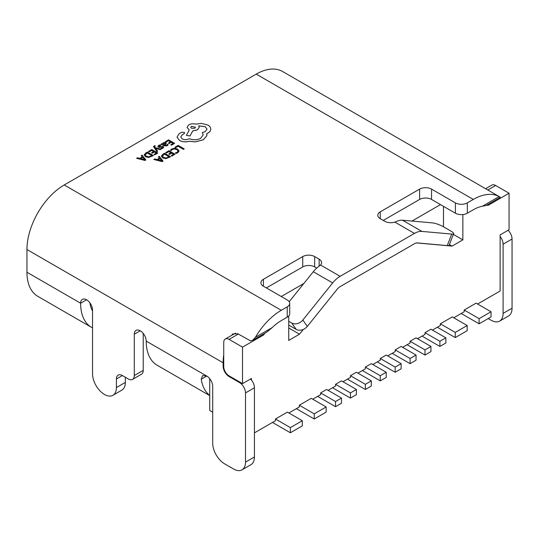 <?xml version="1.0" encoding="UTF-8"?>
<svg xmlns="http://www.w3.org/2000/svg" width="539" height="539" viewBox="0 0 539 539"><rect width="100%" height="100%" fill="white"/><g stroke="black" fill="none" stroke-linecap="round" stroke-linejoin="round"><path stroke-width="0.81" d="M314.668 266.913A8.435 4.871 -0 0 0 302.743 266.913L302.743 256.584A8.435 4.871 180 0 1 314.668 256.584L314.668 266.913L316.716 268.092M314.668 256.584L319.142 259.165A8.435 4.871 180 0 1 321.615 262.608A8.435 4.871 180 0 1 320.523 265.006L319.142 266.151A21.082 12.175 120 0 0 313.287 271.737L289.187 301.719M232.147 334.086L237.733 333.708L250.568 340.884L252.804 340.197L255.412 337.273A52.707 30.433 -60 0 1 281.277 310.289L287.24 306.846A8.435 4.871 -0 0 0 289.712 303.403A8.435 4.871 -0 0 0 287.24 299.96L263.389 286.196A8.435 4.871 180 0 1 260.916 282.753A8.435 4.871 180 0 1 263.389 279.31L263.389 286.196M255.412 337.273L272.208 327.577A40.054 23.13 -60 0 1 281.277 320.617L287.24 317.175L287.24 306.846M91.536 327.362L37.865 296.376A52.707 30.433 -60 0 1 26.95 272.249L80.621 303.235A8.435 4.871 60 0 1 82.366 299.374A8.435 4.871 60 0 1 86.584 299.792L80.621 303.235A52.707 30.433 120 0 0 91.536 327.362A52.707 30.433 120 0 0 92.546 327.901M89.892 302.864A40.054 23.13 120 0 0 92.546 310.956M201.256 379.213L202.563 375.609L206.74 376.047L201.256 379.213A52.707 30.433 120 0 0 209.718 395.41M209.718 395.599L157.132 365.233A52.707 30.433 -60 0 1 146.21 341.106A8.435 4.871 60 0 0 140.248 330.778L134.285 334.22L134.285 375.535L143.233 370.367A8.435 4.871 60 0 1 141.487 374.228L132.54 379.395A8.435 4.871 -120 0 0 134.285 375.535M320.523 265.006L340.122 276.318L414.444 233.407A21.082 12.175 -60 0 1 421.902 231.413L451.729 234.074L447.255 245.602A8.435 1.785 21.2 0 0 449.155 245.211L453.629 233.683A8.435 1.785 -158.8 0 1 451.729 234.074M380.264 218.713L380.264 211.827A8.435 4.871 -0 0 0 377.792 215.27A8.435 4.871 -0 0 0 380.264 218.713L384.738 221.293A8.435 4.871 -0 0 0 394.844 222.095L396.664 221.394A21.082 12.175 -60 0 1 402.518 220.222L432.345 222.883A8.435 1.785 -158.8 0 1 443.476 226.791L450.927 231.096A8.435 1.785 -158.8 0 1 453.629 233.683M380.264 211.827L419.618 189.108L419.618 199.437A8.435 4.871 180 0 1 431.55 199.437L455.401 213.208A8.435 4.871 -0 0 0 467.326 213.208L467.326 202.88A8.435 4.871 180 0 1 455.401 202.88L455.401 213.208M431.55 199.437L431.55 189.108A8.435 4.871 -0 0 0 419.618 189.108M431.55 189.108L455.401 202.88M500.3 197.314L486.239 205.433L482.358 206.248L499.154 196.553A52.707 30.433 120 0 0 473.289 199.437L467.326 202.88M26.95 272.249L26.95 249.53A52.707 30.433 -60 0 1 64.222 184.971L256.234 74.119A52.707 30.433 120 0 1 282.584 71.505L499.154 196.553C500.751 197.496 500.684 197.537 498.946 196.674M302.743 256.584L263.389 279.31M223.732 354.783A52.707 30.433 120 0 0 223.139 362.794L223.139 366.237L223.732 365.893M250.507 379.011A8.435 4.871 60 0 1 254.442 387.757L245.501 392.918L245.501 462.118L254.442 456.957A16.864 9.736 60 0 1 250.952 464.679L242.004 469.84A16.864 9.736 -120 0 0 245.501 462.118M245.501 392.918A8.435 4.871 -120 0 0 239.538 382.589L240.131 382.245M229.695 376.222L229.102 376.566L239.538 382.589M229.102 376.566A8.435 4.871 60 0 1 223.139 366.237M86.584 299.792A8.435 4.871 60 0 1 92.546 310.12L92.546 373.81A16.864 9.736 -120 0 0 104.472 394.467A16.864 9.736 -120 0 0 112.907 395.303A16.864 9.736 -120 0 0 116.397 387.581L125.344 382.421A16.864 9.736 60 0 1 121.848 390.142L112.907 395.303M116.397 378.978A8.435 4.871 60 0 1 118.142 375.117A8.435 4.871 60 0 1 122.36 375.535L116.397 378.978L116.397 387.581M122.36 375.535L128.322 378.978A8.435 4.871 -120 0 0 132.54 379.395M134.285 334.22A8.435 4.871 60 0 1 136.03 330.36A8.435 4.871 60 0 1 140.248 330.778M146.21 341.106L206.74 376.047A8.435 4.871 60 0 1 212.703 386.375L212.703 443.186A16.864 9.736 -120 0 0 224.628 463.843L233.569 469.004A16.864 9.736 -120 0 0 242.004 469.84M482.358 206.248A40.054 23.13 120 0 0 473.289 209.765L467.326 213.208M383.249 220.438L419.618 199.437M340.122 276.318A21.082 12.175 120 0 0 332.664 282.928L302.837 320.031L307.311 326.398L337.138 289.288A8.435 4.871 120 0 1 340.122 286.647L414.444 243.736A8.435 4.871 -60 0 1 417.429 242.934L447.255 245.602M302.743 266.913L266.367 287.914M289.712 303.403L289.712 313.732A8.435 4.871 180 0 1 287.24 317.175M272.208 327.577L266.583 332.253L252.515 340.372M254.442 387.757L254.442 456.957M143.233 333.419L143.233 370.367M125.344 377.253L125.344 382.421M307.311 326.398A8.435 6.65 144.9 0 1 296.187 329.376L291.714 323.016A8.435 6.65 -35.1 0 0 302.837 320.031M288.729 325.078L296.187 329.376M288.729 321.291L291.714 323.016M508.115 230.281A8.435 4.871 60 0 1 512.05 239.026L512.05 308.227L503.103 313.395A16.864 9.736 60 0 1 499.613 321.116A16.864 9.736 60 0 1 491.177 320.281L488.199 318.556M499.613 321.116L508.56 315.948A16.864 9.736 -120 0 0 512.05 308.227M512.05 239.026L503.103 244.194L503.103 313.395M503.103 244.194A8.435 4.871 -120 0 0 500.125 236.506M487.115 204.928L487.97 205.42A40.054 23.13 120 0 0 486.67 205.184M477.615 304.009L500.125 291.013L500.125 234.896L509.065 229.729L509.065 193.238L495.651 185.49A7.593 4.379 -120 0 0 491.858 185.113L485.612 188.724M487.97 205.42L509.065 193.238M416.728 242.941L452.093 246.101L462.853 239.889L462.853 214.556M288.729 316.009L288.729 340.419L299.495 334.2L303.329 329.437M262.762 334.456L263.618 334.948A40.054 23.13 -60 0 1 264.918 333.21M263.618 334.948L242.516 347.129L229.102 339.381A7.593 4.379 -120 0 0 225.302 339.011A7.593 4.379 -120 0 0 223.732 342.481L223.732 366.581A7.593 4.379 -120 0 0 229.102 375.878L242.516 383.627L242.516 347.129M251.464 380.069L251.464 378.459L242.516 383.627M254.442 432.857L275.463 420.723L275.463 418.998L287.388 412.113L302.298 420.723L302.298 425.884L290.373 432.77L272.485 422.441M288.877 412.975L299.313 406.952L299.313 405.227L311.239 398.341L326.149 406.952L326.149 412.113L314.224 418.998L296.335 408.67M312.735 399.204L320.631 394.642L320.631 392.918L326.594 389.475L341.504 398.085L341.504 403.246L335.541 406.689L317.653 396.36M328.089 390.337L335.541 386.032L335.541 384.314L341.504 380.871L356.414 389.475L356.414 394.642L350.451 398.085L332.563 387.757M342.993 381.733L350.451 377.428L350.451 375.703L356.414 372.26L371.317 380.871L371.317 386.032L365.354 389.475L347.466 379.146M357.903 373.123L365.354 368.817L365.354 367.099L371.317 363.657L386.227 372.26L386.227 377.428L380.264 380.871L362.376 370.542M372.813 364.519L380.264 360.214L380.264 358.489L386.227 355.053L401.137 363.657L395.175 367.099L380.264 358.489M387.716 355.908L395.175 351.61L395.175 349.885L401.137 346.442L416.041 355.053L410.078 358.489L395.175 349.885M402.626 347.305L410.078 342.999L410.078 341.281L416.041 337.838L430.951 346.442L424.988 349.885L410.078 341.281M417.536 338.694L424.988 334.396L424.988 332.671L430.951 329.228L445.861 337.838L439.898 341.281L424.988 332.671M432.44 330.09L440.343 325.529L440.343 323.804L452.268 316.919L467.178 325.529L455.253 332.415L440.343 323.804M453.757 317.781L464.194 311.758L464.194 310.033L476.119 303.147L491.029 311.758L479.104 318.643L464.194 310.033M209.718 378.695L209.718 410.475L212.703 412.2M440.491 204.598L411.971 221.064M303.834 283.494L281.277 296.517M443.476 206.322L443.476 226.791M453.346 234.398L462.853 239.889M449.411 244.551L452.093 246.101M288.729 327.988L299.495 334.2M386.227 372.26L380.264 375.703L365.354 367.099M380.264 375.703L380.264 380.871M371.317 380.871L365.354 384.314L350.451 375.703M365.354 384.314L365.354 389.475M356.414 389.475L350.451 392.918L335.541 384.314M350.451 392.918L350.451 398.085M341.504 398.085L335.541 401.528L320.631 392.918M335.541 401.528L335.541 406.689M326.149 406.952L314.224 413.837L299.313 405.227M314.224 413.837L314.224 418.998M302.298 420.723L290.373 427.609L275.463 418.998M290.373 427.609L290.373 432.77M395.175 367.099L395.175 372.26L377.287 361.932M401.137 363.657L401.137 368.817L395.175 372.26M410.078 358.489L410.078 363.657L392.19 353.328M416.041 355.053L416.041 360.214L410.078 363.657M424.988 349.885L424.988 355.053L407.1 344.724M430.951 346.442L430.951 351.61L424.988 355.053M439.898 341.281L439.898 346.442L422.01 336.114M445.861 337.838L445.861 342.999L439.898 346.442M455.253 332.415L455.253 337.576L437.365 327.247M467.178 325.529L467.178 330.69L455.253 337.576M479.104 318.643L479.104 323.804L461.216 313.476M491.029 311.758L491.029 316.919L479.104 323.804M174.973 147.241L175.667 147.673L178.079 146.278L183.455 149.384L184.237 148.892L178.173 145.395L174.973 147.241L175.667 147.673M175.667 147.639L178.079 146.278M178.079 146.244L183.455 149.384M183.455 149.35L184.237 148.892M171.766 148.98L170.439 150.152L171.186 150.617L172.345 149.478L174.542 148.946L176.873 149.606L178.059 151.055L177.075 152.328L175.29 152.948L176.105 153.453L177.789 152.773L179.123 150.967L177.648 149.067L174.676 148.252L171.766 148.98M170.439 150.152L171.186 150.617M171.186 150.583L172.345 149.444L174.542 148.912L176.873 149.566L178.059 151.021M175.29 152.948L176.105 153.453M176.105 153.42L177.789 152.732L179.123 150.933M165.716 152.591L166.403 152.988L168.882 151.553L170.924 152.732L168.754 153.986L169.448 154.39L171.618 153.137L173.558 154.255L171.22 155.609L171.914 156.007L175.04 154.208L168.976 150.704L165.716 152.625L166.403 153.022L168.882 151.594L170.89 152.753M168.754 153.986L169.448 154.423L171.618 153.17L173.524 154.275M171.22 155.609L171.914 156.047L175.04 154.208M161.397 156.061L162.738 157.893L165.803 158.607L170.634 156.748L164.57 153.251L162.899 154.215L161.39 156.182M169.118 156.815L164.476 154.134L162.428 156.014L163.539 157.408L165.911 158.008L169.152 156.802L164.476 154.1L162.428 156.061M161.397 156.094L162.738 157.927L165.803 158.641L170.634 156.748M153.837 159.443L162.212 161.612L163.047 161.127L159.295 156.297L158.426 156.795L159.504 158.089L156.977 159.544L154.7 158.944L153.837 159.477L162.212 161.646L163.047 161.127M159.942 158.628L157.907 159.8L161.862 160.918L159.942 158.628L157.947 159.813M158.426 156.795L159.483 158.095M161.882 160.939L159.942 158.661M165.291 141.723L165.985 142.121L168.464 140.692L170.499 141.872L168.336 143.118L169.03 143.522L171.2 142.269L173.14 143.387L170.796 144.742L171.496 145.146L174.616 143.34L168.552 139.844L165.291 141.757L165.985 142.155L168.464 140.726L170.472 141.885M168.336 143.118L169.03 143.556L171.2 142.303L173.107 143.408M170.796 144.742L171.496 145.18L174.616 143.34M167.083 145.806L168.168 144.715L167.434 144.284L166.538 145.409L164.597 145.301L166.329 143.569L165.722 142.815L164.435 142.498L163.088 142.875L162.515 144.102L161.848 143.711L161.087 144.149L163.869 145.759L167.083 145.84L168.168 144.715M162.522 144.095L162.448 143.724L162.535 144.088M165.365 143.724L164.294 143.131L163.519 143.347L163.047 144.028L164.018 144.971L165.365 143.724L165.015 143.293L163.519 143.387L163.047 144.068M161.087 144.149L163.869 145.793L167.083 145.84M164.624 145.314L166.329 143.603M165.365 143.758L165.015 143.327M160.993 145.287L160.211 144.836L158.776 145.368L157.86 146.291L158.311 147.113L162.502 147.066L162.252 147.881L160.838 148.333L161.579 148.764L162.798 148.279L163.654 147.39L163.216 146.574L159.012 146.621L159.322 145.766L160.993 145.287L159.322 145.799L159.012 146.655M157.86 146.325L158.311 147.147L159.281 147.416L161.929 146.965L162.69 147.477M162.502 147.1L162.69 147.443M160.838 148.333L161.579 148.798L163.681 147.241M155.279 146.002L154.599 145.611L153.507 146.642L156.91 151.6L157.698 151.109L155.36 148.286L160.218 149.687L161.067 149.195L155.043 147.652L154.592 147.006L155.279 146.002L154.592 147.039M156.91 151.567L157.698 151.109M155.394 148.313L155.832 148.461M155.832 148.427L160.218 149.687M160.218 149.653L161.067 149.162M154.592 147.006L154.76 146.237M153.507 146.642L156.91 151.6M148.501 151.419L149.188 151.816L151.668 150.388L153.709 151.567L151.54 152.813L152.234 153.217L154.403 151.964L156.344 153.083L154.006 154.437L154.7 154.841L157.826 153.036L151.762 149.539L148.501 151.452L149.188 151.85L151.668 150.421L153.682 151.58M151.54 152.813L152.234 153.251L154.403 151.998L156.317 153.103M154.006 154.437L154.7 154.875L157.826 153.036M144.183 154.895L145.523 156.728L148.596 157.442L153.42 155.582L147.356 152.079L145.685 153.042L144.176 154.983M151.937 155.63L147.262 152.928L145.213 154.848L146.325 156.236L148.703 156.842L151.937 155.63M144.183 154.929L145.523 156.761L148.596 157.476L153.42 155.582M151.91 155.65L147.262 152.968L145.213 154.848M136.623 158.277L144.998 160.44L145.833 159.962L142.08 155.124L141.218 155.623L142.289 156.916L139.769 158.378L137.492 157.772L136.623 158.311L144.998 160.474L145.833 159.962M142.727 157.455L140.692 158.634L144.647 159.746L142.727 157.455L140.733 158.641M141.218 155.623L142.269 156.93M144.668 159.773L142.727 157.489M179.534 140.443C182.539 141.932 185.84 142.195 189.452 141.245L195.185 141.865L203.291 139.776L206.781 135.815L206.781 133.625L207.859 133.106C209.752 131.988 210.715 130.633 210.749 129.043C210.715 127.5 209.752 126.16 207.859 125.041L201.35 123.37L195.832 124.165C193.292 123.505 190.954 123.734 188.805 124.839L187.026 127.325L189.236 130.067L186.393 135.39L190.011 135.943L192.773 130.862L197.469 129.845L199.241 127.352L198.675 125.856L205.231 126.658L207.01 129.144L205.231 131.637L202.3 132.581L203.196 134.797L200.663 138.307C196.984 140.1 193.171 140.221 189.236 138.678L188.893 138.88C186.649 139.945 184.405 139.945 182.162 138.88L180.754 136.926L181.906 135.141L184.695 133.126L184.149 132.358L181.562 132.304L179.015 133.773L177.035 137.162L179.534 140.477C182.539 141.966 185.84 142.229 189.452 141.279L195.185 141.898L203.291 139.81L206.781 135.848L206.929 134.79M177.035 137.196L179.534 140.477M191.433 126.308L190.739 127.278L191.433 128.248L194.795 128.248L195.495 127.278L191.433 126.308L190.739 127.292M180.754 136.94L181.906 135.181L184.695 133.16M202.3 132.581L203.196 134.811M198.675 125.897L205.231 126.692L207.01 129.165M186.393 135.39L190.011 135.976L192.773 130.896L197.469 129.879L199.241 127.352M187.026 127.366L189.236 130.101M206.781 133.659L207.859 133.14C209.752 132.021 210.715 130.667 210.749 129.077L210.749 129.077M195.489 127.292L191.433 126.342M319.142 266.151L319.142 259.165M394.844 222.095L414.444 233.407M473.289 199.437L256.234 74.119M281.277 310.289L64.222 184.971M223.139 362.794L26.95 249.53M313.287 271.737L332.664 282.928M402.518 220.222L421.902 231.413M238.326 334.052L229.102 339.381M487.835 190.004L495.651 185.49M235.482 333.136L225.302 339.011"/></g></svg>
